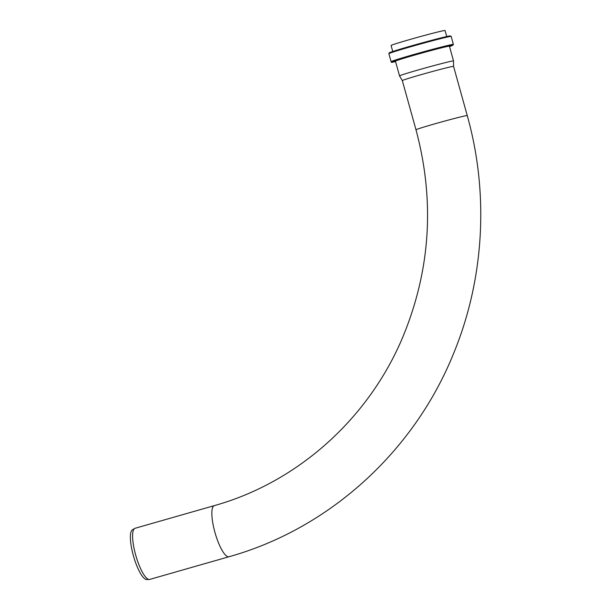 <?xml version="1.0" encoding="UTF-8"?>
<svg xmlns="http://www.w3.org/2000/svg" width="610" height="610" viewBox="0 0 610 610"><rect width="100%" height="100%" fill="white"/><g stroke="black" fill="none" stroke-linecap="round" stroke-linejoin="round"><path stroke-width="0.91" d="M214.354 505.614L135.1 528.275A26.596 6.801 74 0 0 134.657 528.473L132.393 529.854A25.879 6.618 74 0 0 133.575 556.366A25.879 6.618 74 0 0 146.583 579.5L149.236 579.477A26.596 6.801 74 0 0 149.534 579.454A26.596 6.801 74 0 0 149.725 579.409L228.979 556.747A26.596 6.801 -106 0 1 228.788 556.793A26.596 6.801 -106 0 1 215.025 532.69A26.596 6.801 -106 0 1 214.354 505.614C297.581 482.335 368.753 418.704 402.989 336.628C430.599 269.589 434.938 200.644 415.997 129.808A26.596 0.724 -15.5 0 1 441.426 121.985A26.596 0.724 -15.5 0 1 467.245 115.557L453.565 66.368A26.596 0.724 -15.5 0 1 453.565 66.376L453.512 60.916L449.417 46.185A28.007 0.762 -15.5 0 0 422.227 52.956A28.007 0.762 -15.5 0 0 395.448 61.198L399.542 75.922A28.007 0.762 -15.5 0 1 426.321 67.68A28.007 0.762 -15.5 0 1 453.512 60.916M134.657 528.473A26.596 6.801 74 0 0 135.87 555.71A26.596 6.801 74 0 0 149.236 579.477M415.997 129.808L402.318 80.619A26.596 0.724 -15.5 0 1 402.318 80.619A26.596 0.724 -15.5 0 1 427.747 72.796A26.596 0.724 -15.5 0 1 453.565 66.368M402.318 80.627L399.55 75.93A28.007 0.762 -15.5 0 1 399.542 75.922M392.756 51.522L391.086 45.506A28.007 0.762 -15.5 0 1 417.865 37.263A28.007 0.762 -15.5 0 1 445.048 30.5L446.726 36.516M453.398 44.393A32.33 0.884 -15.5 0 0 422.021 52.201A32.33 0.884 -15.5 0 0 391.109 61.717L391.994 62.243L395.554 61.587A31.667 0.862 -15.5 0 1 422.204 52.856A31.667 0.862 -15.5 0 1 449.524 46.573L453.421 44.621L451.171 36.386A32.33 0.884 -15.5 0 0 419.794 44.194A32.33 0.884 -15.5 0 0 388.883 53.71L389.371 52.803L394.212 51.042L419.161 43.699L450.02 35.876L451.171 36.386M391.429 52.628A31.667 0.862 -15.5 0 1 419.619 43.577A31.667 0.862 -15.5 0 1 448.434 36.775M228.979 556.747C328.546 528.916 413.222 452.49 453.047 354.799C484.226 280.104 489.311 194.125 467.245 115.557M391.109 61.717L388.883 53.71"/></g></svg>
